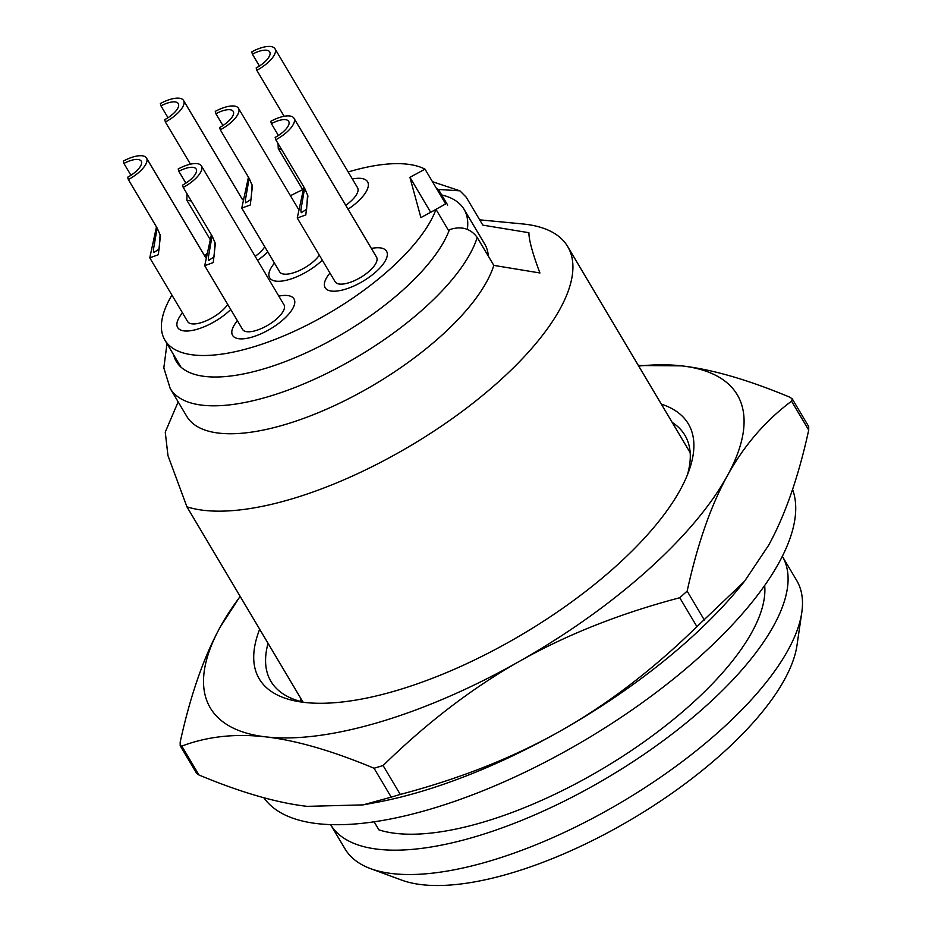 <?xml version="1.0" encoding="UTF-8"?>
<svg xmlns="http://www.w3.org/2000/svg" width="932" height="932" viewBox="0 0 932 932"><rect width="100%" height="100%" fill="white"/><g stroke="black" fill="none" stroke-linecap="round" stroke-linejoin="round"><path stroke-width="1.4" d="M792.561 489.405A306.488 118.003 149.3 0 1 580.019 743.002A306.488 118.003 149.3 0 1 263.838 797.734M301.071 698.884A240.805 92.711 -30.7 0 0 300.43 701.423L300.43 701.412M742.897 583.281A306.488 118.003 149.3 0 1 368.548 803.78M374.047 768.248C332.433 750.854 296.364 740.404 265.865 736.886A306.488 118.003 -30.7 0 0 519.369 661.359C472.303 687.979 426.891 722.708 383.099 765.545L374.047 768.248L391.219 797.14L400.271 794.437C460.245 778.604 513.695 757.401 560.656 730.828C607.617 704.277 653.041 669.537 696.915 626.63L744.586 581.23L768.585 545.325C785.117 515.268 798.503 476.846 808.72 430.06L808.696 426.518L792.293 398.919L789.928 397.242C748.303 379.848 712.246 369.387 681.735 365.868A306.488 118.003 -30.7 0 0 638.688 366.043M180.167 742.175C190.373 695.47 203.747 657.048 220.302 626.91A306.488 118.003 -30.7 0 0 265.865 736.886C235.365 733.379 207.347 736.443 181.798 746.101L180.202 745.716L180.167 742.175M240.2 596.445A306.488 118.003 -30.7 0 0 220.302 626.91L240.118 596.329M638.373 365.507L681.735 365.868A306.488 118.003 -30.7 0 1 727.298 475.844C710.743 505.994 697.369 544.416 687.164 591.121L679.743 597.738C619.885 613.536 566.423 634.739 519.369 661.359A306.488 118.003 -30.7 0 0 727.298 475.844C743.864 445.717 765.277 420.821 791.548 401.168L792.293 398.919M180.191 745.716L196.605 773.315L198.97 774.993C240.666 792.41 276.722 802.86 307.152 806.355L363.072 804.887L391.219 797.14M744.586 581.23L740.789 585.902A306.488 118.003 149.3 0 1 560.656 730.828A306.488 118.003 149.3 0 1 376.505 802.394L363.072 804.887M259.667 629.216A249.566 96.089 -30.7 0 0 299.3 701.714A249.566 96.089 -30.7 0 0 506.81 643.231A249.566 96.089 -30.7 0 0 680.22 489.871A249.566 96.089 -30.7 0 0 689.261 469.961A249.566 96.089 -30.7 0 0 661.336 404.138M304.601 702.448A240.805 92.711 149.3 0 1 270.921 681.35A240.805 92.711 149.3 0 1 268.043 643.301M672.182 422.406A240.805 92.711 149.3 0 1 684.938 435.302A240.805 92.711 149.3 0 1 687.373 474.959M448.886 231.089L436.013 209.42L420.903 217.587L409.905 177.325L425.015 169.158L445.659 203.898L430.619 212.333M409.905 177.325L430.549 212.065M425.015 169.158A157.625 60.685 -30.7 0 0 348.207 171.966M302.702 189.674A157.625 60.685 -30.7 0 0 290.446 195.732M206.671 253.842A157.625 60.685 -30.7 0 0 204.597 255.799M171.931 295.095A157.625 60.685 -30.7 0 0 164.894 340.11A157.625 60.685 -30.7 0 0 300.675 328.262A157.625 60.685 -30.7 0 0 436.013 209.42M488.321 256.149A166.374 64.052 -30.7 0 0 487.366 250.359A166.374 64.052 -30.7 0 0 484.698 244.056L464.054 209.327A166.374 64.052 -30.7 0 0 441.686 194.951M467.351 229.354A166.374 64.052 -30.7 0 0 466.722 215.618A166.374 64.052 -30.7 0 0 464.054 209.327M183.243 187.425A24.081 9.273 149.3 0 0 201.801 166.805A24.081 9.273 149.3 0 0 201.417 165.896A24.081 9.273 149.3 0 0 178.198 168.972L178.839 171.325A17.953 6.908 149.3 0 1 196.151 169.03A17.953 6.908 149.3 0 1 182.602 185.084L183.243 187.425L212.251 236.239L215.362 243.567L213.253 262.579L204.702 265.678L211.378 234.771M212.065 235.924L208.29 257.78L208.698 260.401L214.057 256.929L215.036 242.471M178.839 171.325L185.864 183.138M278.808 296.12A35.719 13.747 149.3 0 1 293.999 298.904A35.719 13.747 149.3 0 1 294.57 300.255A35.719 13.747 149.3 0 1 268.684 329.916A35.719 13.747 149.3 0 1 232.592 335.392A35.719 13.747 149.3 0 1 237.404 320.725M201.417 165.896L284.004 304.846A24.081 9.273 149.3 0 1 284.388 305.754A24.081 9.273 149.3 0 1 266.936 325.757A24.081 9.273 149.3 0 1 242.6 329.45L204.702 265.678M275.79 139.765A24.081 9.273 149.3 0 0 294.361 119.145A24.081 9.273 149.3 0 0 293.964 118.236A24.081 9.273 149.3 0 0 270.746 121.311L271.387 123.653A17.953 6.908 149.3 0 1 288.699 121.358A17.953 6.908 149.3 0 1 275.15 137.412L275.79 139.765L304.799 188.579L307.91 195.906L305.812 214.919L297.25 218.018L303.925 187.111M304.613 188.264L300.838 210.119L301.246 212.741L306.605 209.269L307.583 194.8M271.387 123.653L278.412 135.478M371.355 248.448A35.719 13.747 149.3 0 1 386.547 251.232A35.719 13.747 149.3 0 1 387.118 252.584A35.719 13.747 149.3 0 1 361.232 282.256A35.719 13.747 149.3 0 1 325.14 287.732A35.719 13.747 149.3 0 1 329.963 273.053M293.964 118.236L376.551 257.174A24.081 9.273 149.3 0 1 376.936 258.094A24.081 9.273 149.3 0 1 359.484 278.097A24.081 9.273 149.3 0 1 335.147 281.79L297.25 218.018M220.313 129.828A24.081 9.273 149.3 0 0 238.872 109.219A24.081 9.273 149.3 0 0 238.487 108.298A24.081 9.273 149.3 0 0 215.269 111.374L215.909 113.727A17.953 6.908 149.3 0 1 233.221 111.432A17.953 6.908 149.3 0 1 219.672 127.486L220.313 129.828L249.322 178.641L252.432 185.969L250.324 204.982L241.772 208.081L248.448 177.173M249.135 178.338L245.361 200.194L245.768 202.815L251.127 199.332L252.106 184.874M215.909 113.727L222.934 125.54M322.309 260.179A35.719 13.747 149.3 0 1 291.436 278.808A35.719 13.747 149.3 0 1 269.663 277.794A35.719 13.747 149.3 0 1 274.474 263.127M319.327 255.17A24.081 9.273 149.3 0 1 297.797 271.224A24.081 9.273 149.3 0 1 279.67 271.853L241.772 208.081M256.813 70.308A24.081 9.273 149.3 0 0 275.371 49.687A24.081 9.273 149.3 0 0 274.987 48.779A24.081 9.273 149.3 0 0 251.768 51.854L252.409 54.196A17.953 6.908 149.3 0 1 269.721 51.901A17.953 6.908 149.3 0 1 256.172 67.954L256.813 70.308L284.132 116.279M281.709 149.714L278.272 148.561L278.051 143.551M252.409 54.196L259.434 66.021M352.378 178.991A35.719 13.747 149.3 0 1 367.569 181.775A35.719 13.747 149.3 0 1 368.14 183.126A35.719 13.747 149.3 0 1 348.044 209.222M274.987 48.779L357.562 187.728A24.081 9.273 149.3 0 1 357.946 188.637A24.081 9.273 149.3 0 1 345.725 205.32M165.383 122.01A24.081 9.273 149.3 0 0 183.954 101.39A24.081 9.273 149.3 0 0 183.569 100.481A24.081 9.273 149.3 0 0 160.339 103.557L160.98 105.899A17.953 6.908 149.3 0 1 178.292 103.615A17.953 6.908 149.3 0 1 164.743 119.657L165.383 122.01L190.443 164.172M191.328 201.021L186.843 200.264L187.006 193.751M160.98 105.899L168.005 117.723M267.822 251.931A35.719 13.747 149.3 0 1 257.535 260.308M264.77 246.794A24.081 9.273 149.3 0 1 255.193 256.382M128.325 179.573A24.081 9.273 149.3 0 0 146.883 158.953A24.081 9.273 149.3 0 0 146.499 158.044A24.081 9.273 149.3 0 0 123.28 161.12L123.921 163.473A17.953 6.908 149.3 0 1 141.233 161.178A17.953 6.908 149.3 0 1 127.672 177.22L128.325 179.573L157.333 228.387L160.444 235.714L158.335 254.727L149.784 257.826L156.46 226.919M157.147 228.072L153.372 249.927L153.768 252.549L159.139 249.077L160.118 234.619M123.921 163.473L130.946 175.286M230.752 309.506A35.719 13.747 149.3 0 1 199.728 328.448A35.719 13.747 149.3 0 1 177.674 327.54A35.719 13.747 149.3 0 1 182.486 312.872M227.688 304.368A24.081 9.273 149.3 0 1 206.217 320.794A24.081 9.273 149.3 0 1 187.67 321.598L149.772 257.826M436.514 188.52A158.72 61.104 -30.7 0 1 438.413 189.452L459.895 190.827L466.21 197.188L482.811 225.125L528.922 232.709C528.863 239.862 532.533 253.283 539.919 272.971L493.809 265.387L477.207 237.45C470.439 228.328 461.165 225.754 449.41 229.715A158.72 61.104 -30.7 0 1 313.234 349.5A158.72 61.104 -30.7 0 1 176.334 361.511A158.72 61.104 -30.7 0 1 173.62 354.801M493.809 265.387A177.767 68.444 149.3 0 1 343.058 401.517A177.767 68.444 149.3 0 1 186.796 416.406L170.195 388.469A177.767 68.444 -30.7 0 0 326.445 373.581A177.767 68.444 -30.7 0 0 477.207 237.45M438.413 189.452L447.698 205.087M178.163 401.867L165.255 432.122L167.97 455.632L186.936 506.822L302.97 702.076M374.163 821.873L378.928 829.876A236.437 91.033 149.3 0 0 617.869 759.382A236.437 91.033 149.3 0 0 764.659 585.389M801.8 612.429L797 645.27A240.805 92.711 149.3 0 1 632.653 818.657A240.805 92.711 149.3 0 1 401.785 880.146L370.656 868.671A262.707 101.145 149.3 0 1 345.003 848.854L330.639 824.68A262.707 101.145 149.3 0 0 608.048 777.276A262.707 101.145 149.3 0 0 782.298 556.253L796.662 580.426A262.707 101.145 149.3 0 1 801.8 612.429A262.707 101.145 149.3 0 1 622.506 801.59A262.707 101.145 149.3 0 1 370.656 868.671M479.665 219.835L522.572 223.936A236.437 91.033 149.3 0 1 567.635 246.479A236.437 91.033 149.3 0 1 443.434 424.771A236.437 91.033 149.3 0 1 186.936 506.822M791.548 401.168L808.72 430.06M400.271 794.437L383.099 765.545M679.743 597.738L696.915 626.63M704.336 620.013L687.164 591.121M198.97 774.993L181.798 746.101M180.936 367.115L164.894 340.11M238.487 108.298L298.252 208.861M278.272 148.561L303.564 191.118M186.843 200.264L210.725 240.456M183.569 100.481L242.518 199.669M146.499 158.044L205.459 257.244M459.895 190.827L432.471 181.705M166.991 343.64L163.822 367.895L170.195 388.469M567.635 246.479L690.169 452.661"/></g></svg>

